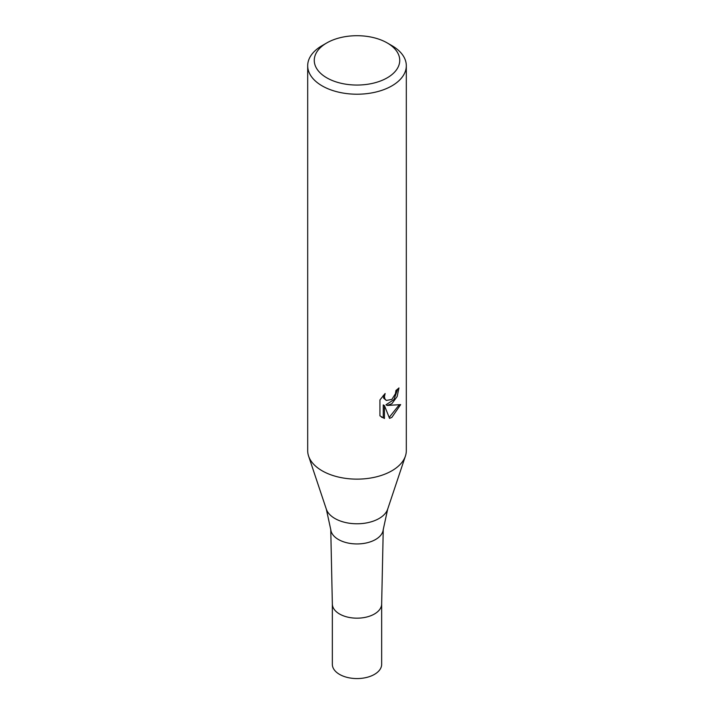 <?xml version="1.0" encoding="UTF-8"?>
<svg xmlns="http://www.w3.org/2000/svg" width="714" height="714" viewBox="0 0 714 714"><rect width="100%" height="100%" fill="white"/><g stroke="black" fill="none" stroke-linecap="round" stroke-linejoin="round"><path stroke-width="1.07" d="M326.325 509.162A31.237 18.037 180 0 0 347.843 522.987A31.237 18.037 180 0 0 379.089 518.498A31.237 18.037 180 0 0 387.675 509.162L383.213 529.717A26.266 15.164 180 0 1 375.573 539.507A26.266 15.164 180 0 1 347.709 542.961A26.266 15.164 180 0 1 330.787 529.717L326.325 509.162L308.635 456.219M383.248 529.351L381.651 604.115A24.66 14.235 180 0 1 374.431 614.004A24.66 14.235 180 0 1 347.709 617.128A24.66 14.235 180 0 1 332.349 604.115L330.752 529.351M385.123 393.521L384.418 396.681L384.926 398.947L386.336 400.447L391.87 399.421L395.431 393.735L395.958 390.433A49.311 28.471 0 0 0 398.956 387.934L397.145 396.573L391.87 403.687L387.149 405.463L400.652 404.606L391.87 417.387L389.549 418.359L384.435 405.606L384.435 418.475L379.937 415.834L379.928 399.947L385.123 393.53M387.22 42.929L391.87 45.616A49.311 28.471 180 0 1 406.311 65.742A49.311 28.471 180 0 1 391.87 85.876A49.311 28.471 180 0 1 338.133 92.044A49.311 28.471 180 0 1 307.689 65.742A49.311 28.471 180 0 1 322.13 45.616L326.78 42.929A42.742 24.678 180 0 1 387.22 42.929A42.742 24.678 180 0 1 387.22 77.826A42.742 24.678 180 0 1 326.78 77.826A42.742 24.678 180 0 1 326.78 42.929L322.13 45.616M406.311 65.742L406.311 450.668A49.311 28.471 180 0 1 391.87 470.794A49.311 28.471 180 0 1 338.133 476.97A49.311 28.471 180 0 1 307.689 450.668L307.689 65.742M397.671 389.076L393.967 399.599L385.971 404.793L387.149 405.472M386.336 400.447L383.739 398.26L383.257 395.485M381.472 417.146L383.257 417.788L383.248 404.918L384.435 405.606M389.184 417.422L399.108 404.963M383.248 417.797L384.435 418.475M405.418 456.059A49.311 28.471 180 0 1 391.87 470.794M374.431 614.004A24.66 14.235 180 0 1 347.611 617.101A24.66 14.235 180 0 1 332.34 603.999L332.34 664.341A24.66 14.235 180 0 0 347.566 677.488A24.66 14.235 180 0 0 374.431 674.4A24.66 14.235 180 0 0 381.66 664.341L381.66 603.99A24.66 14.235 180 0 1 374.431 614.004M387.675 509.162L405.365 456.219"/></g></svg>

